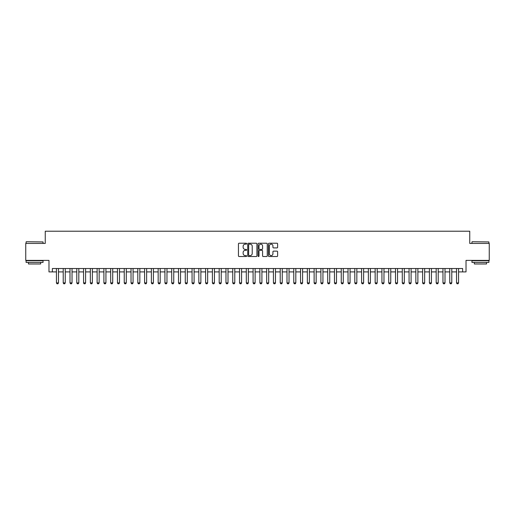 <?xml version="1.0" encoding="UTF-8"?>
<svg xmlns="http://www.w3.org/2000/svg" width="515" height="515" viewBox="0 0 515 515"><rect width="100%" height="100%" fill="white"/><g stroke="black" fill="none" stroke-linecap="round" stroke-linejoin="round"><path stroke-width="0.77" d="M246.653 243.679A0.464 0.464 0 0 0 246.183 243.215L239.115 243.215A0.663 0.663 0 0 0 238.445 243.878L238.445 255.865A0.663 0.663 0 0 0 239.115 256.528L246.183 256.528A0.464 0.464 0 0 0 246.653 256.064A0.464 0.464 0 0 0 246.183 255.595L245.269 255.595A2.131 2.131 0 0 1 243.138 253.464L243.138 252.466A2.131 2.131 0 0 1 245.269 250.335L246.183 250.335A0.464 0.464 0 0 0 246.653 249.872A0.464 0.464 0 0 0 246.183 249.408L245.269 249.408A2.131 2.131 0 0 1 243.138 247.277L243.138 246.279A2.131 2.131 0 0 1 245.269 244.149L246.183 244.149A0.464 0.464 0 0 0 246.653 243.679M276.954 247.908A0.663 0.663 0 0 0 277.617 247.239L277.617 243.878A0.663 0.663 0 0 0 276.954 243.215L269.1 243.215A0.663 0.663 0 0 0 268.431 243.878L268.431 255.865A0.663 0.663 0 0 0 269.1 256.528L276.954 256.528A0.663 0.663 0 0 0 277.617 255.865L277.617 251.803A0.663 0.663 0 0 0 276.954 251.133L273.594 251.133A0.663 0.663 0 0 0 272.924 251.803L272.924 253.818A1.783 1.783 0 0 1 271.148 255.595A1.783 1.783 0 0 1 269.364 253.818L269.364 245.925A1.783 1.783 0 0 1 271.148 244.149A1.783 1.783 0 0 1 272.924 245.925L272.924 247.239A0.663 0.663 0 0 0 273.594 247.908L276.954 247.908M52.369 271.907L52.369 268.521L462.631 268.521L462.631 271.907L466.024 271.907L466.024 260.384L489.25 260.384L489.25 243.428L469.751 243.428L469.751 231.222L45.249 231.222L45.249 243.428L25.75 243.428L25.75 260.384L48.977 260.384L48.977 271.907L56.438 271.907M256.921 243.878A0.663 0.663 0 0 0 256.251 243.215L248.397 243.215A0.663 0.663 0 0 0 247.734 243.878L247.734 255.865A0.663 0.663 0 0 0 248.397 256.528L256.251 256.528A0.663 0.663 0 0 0 256.921 255.865L256.921 243.878M258.749 243.215L266.603 243.215A0.663 0.663 0 0 1 267.266 243.878L267.266 255.865A0.663 0.663 0 0 1 266.603 256.528L263.242 256.528A0.663 0.663 0 0 1 262.573 255.865L262.573 251.005A0.663 0.663 0 0 0 261.91 250.335L259.682 250.335A0.663 0.663 0 0 0 259.013 251.005L259.013 256.064A0.464 0.464 0 0 1 258.549 256.528A0.464 0.464 0 0 1 258.079 256.064L258.079 243.878A0.663 0.663 0 0 1 258.749 243.215M58.472 271.907L63.216 271.907M65.251 271.907L69.995 271.907M72.029 271.907L76.78 271.907M78.814 271.907L83.559 271.907M85.593 271.907L90.344 271.907M92.378 271.907L97.123 271.907M99.157 271.907L103.901 271.907M105.936 271.907L110.686 271.907M112.721 271.907L117.465 271.907M119.499 271.907L124.25 271.907M126.284 271.907L131.029 271.907M133.063 271.907L137.808 271.907M139.842 271.907L144.593 271.907M146.627 271.907L151.371 271.907M153.406 271.907L158.157 271.907M160.191 271.907L164.935 271.907M166.969 271.907L171.714 271.907M173.748 271.907L178.499 271.907M180.533 271.907L185.278 271.907M187.312 271.907L192.063 271.907M194.097 271.907L198.842 271.907M200.876 271.907L205.62 271.907M207.654 271.907L212.405 271.907M214.44 271.907L219.184 271.907M221.218 271.907L225.969 271.907M228.003 271.907L232.748 271.907M234.782 271.907L239.526 271.907M241.567 271.907L246.312 271.907M248.346 271.907L253.09 271.907M255.125 271.907L259.875 271.907M261.91 271.907L266.654 271.907M268.688 271.907L273.433 271.907M275.474 271.907L280.218 271.907M282.252 271.907L286.997 271.907M289.031 271.907L293.782 271.907M295.816 271.907L300.56 271.907M302.595 271.907L307.346 271.907M309.38 271.907L314.124 271.907M316.159 271.907L320.903 271.907M322.937 271.907L327.688 271.907M329.722 271.907L334.467 271.907M336.501 271.907L341.252 271.907M343.286 271.907L348.031 271.907M350.065 271.907L354.809 271.907M356.844 271.907L361.594 271.907M363.629 271.907L368.373 271.907M370.407 271.907L375.158 271.907M377.192 271.907L381.937 271.907M383.971 271.907L388.716 271.907M390.75 271.907L395.501 271.907M397.535 271.907L402.279 271.907M404.314 271.907L409.065 271.907M411.099 271.907L415.843 271.907M417.877 271.907L422.622 271.907M424.656 271.907L429.407 271.907M431.441 271.907L436.186 271.907M438.22 271.907L442.971 271.907M445.005 271.907L449.75 271.907M451.784 271.907L456.528 271.907M458.562 271.907L462.631 271.907M249.131 244.149A0.464 0.464 0 0 0 248.661 244.612L248.661 255.131A0.464 0.464 0 0 0 249.131 255.595L250.097 255.595A2.131 2.131 0 0 0 252.228 253.464L252.228 246.279A2.131 2.131 0 0 0 250.097 244.149L249.131 244.149M262.573 245.958A1.783 1.783 0 0 0 260.796 244.181A1.783 1.783 0 0 0 259.013 245.958L259.013 248.739A0.663 0.663 0 0 0 259.682 249.408L261.91 249.408A0.663 0.663 0 0 0 262.573 248.739L262.573 245.958M58.472 268.521L58.472 282.896L57.963 283.778L56.946 283.778L56.438 282.896L56.438 268.521M56.438 282.896L58.472 282.896M26.291 241.735L43.041 241.934L26.291 241.735M34.563 262.418L26.091 262.418L26.091 260.719L43.041 260.719L43.041 262.418L34.563 262.418M40.666 262.418L40.666 263.976L28.46 263.976L28.46 262.418M472.158 241.735L488.909 241.934L472.158 241.735M480.437 262.418L471.959 262.418L471.959 260.719L488.909 260.719L488.909 262.418L480.437 262.418M486.54 262.418L486.54 263.976L474.334 263.976L474.334 262.418M65.251 268.521L65.251 282.896L64.742 283.778L63.725 283.778L63.216 282.896L63.216 268.521M63.216 282.896L65.251 282.896M72.029 268.521L72.029 282.896L71.521 283.778L70.504 283.778L69.995 282.896L69.995 268.521M69.995 282.896L72.029 282.896M78.814 268.521L78.814 282.896L78.306 283.778L77.289 283.778L76.78 282.896L76.78 268.521M76.78 282.896L78.814 282.896M85.593 268.521L85.593 282.896L85.084 283.778L84.067 283.778L83.559 282.896L83.559 268.521M83.559 282.896L85.593 282.896M92.378 268.521L92.378 282.896L91.87 283.778L90.852 283.778L90.344 282.896L90.344 268.521M90.344 282.896L92.378 282.896M99.157 268.521L99.157 282.896L98.648 283.778L97.631 283.778L97.123 282.896L97.123 268.521M97.123 282.896L99.157 282.896M105.936 268.521L105.936 282.896L105.427 283.778L104.41 283.778L103.901 282.896L103.901 268.521M103.901 282.896L105.936 282.896M112.721 268.521L112.721 282.896L112.212 283.778L111.195 283.778L110.686 282.896L110.686 268.521M110.686 282.896L112.721 282.896M119.499 268.521L119.499 282.896L118.991 283.778L117.974 283.778L117.465 282.896L117.465 268.521M117.465 282.896L119.499 282.896M126.284 268.521L126.284 282.896L125.776 283.778L124.759 283.778L124.25 282.896L124.25 268.521M124.25 282.896L126.284 282.896M133.063 268.521L133.063 282.896L132.555 283.778L131.537 283.778L131.029 282.896L131.029 268.521M131.029 282.896L133.063 282.896M139.842 268.521L139.842 282.896L139.333 283.778L138.316 283.778L137.808 282.896L137.808 268.521M137.808 282.896L139.842 282.896M146.627 268.521L146.627 282.896L146.118 283.778L145.101 283.778L144.593 282.896L144.593 268.521M144.593 282.896L146.627 282.896M153.406 268.521L153.406 282.896L152.897 283.778L151.88 283.778L151.371 282.896L151.371 268.521M151.371 282.896L153.406 282.896M160.191 268.521L160.191 282.896L159.682 283.778L158.665 283.778L158.157 282.896L158.157 268.521M158.157 282.896L160.191 282.896M166.969 268.521L166.969 282.896L166.461 283.778L165.444 283.778L164.935 282.896L164.935 268.521M164.935 282.896L166.969 282.896M173.748 268.521L173.748 282.896L173.24 283.778L172.222 283.778L171.714 282.896L171.714 268.521M171.714 282.896L173.748 282.896M180.533 268.521L180.533 282.896L180.025 283.778L179.008 283.778L178.499 282.896L178.499 268.521M178.499 282.896L180.533 282.896M187.312 268.521L187.312 282.896L186.803 283.778L185.786 283.778L185.278 282.896L185.278 268.521M185.278 282.896L187.312 282.896M194.097 268.521L194.097 282.896L193.589 283.778L192.571 283.778L192.063 282.896L192.063 268.521M192.063 282.896L194.097 282.896M200.876 268.521L200.876 282.896L200.367 283.778L199.35 283.778L198.842 282.896L198.842 268.521M198.842 282.896L200.876 282.896M207.654 268.521L207.654 282.896L207.146 283.778L206.129 283.778L205.62 282.896L205.62 268.521M205.62 282.896L207.654 282.896M214.44 268.521L214.44 282.896L213.931 283.778L212.914 283.778L212.405 282.896L212.405 268.521M212.405 282.896L214.44 282.896M221.218 268.521L221.218 282.896L220.71 283.778L219.693 283.778L219.184 282.896L219.184 268.521M219.184 282.896L221.218 282.896M228.003 268.521L228.003 282.896L227.495 283.778L226.478 283.778L225.969 282.896L225.969 268.521M225.969 282.896L228.003 282.896M234.782 268.521L234.782 282.896L234.274 283.778L233.256 283.778L232.748 282.896L232.748 268.521M232.748 282.896L234.782 282.896M241.567 268.521L241.567 282.896L241.059 283.778L240.035 283.778L239.526 282.896L239.526 268.521M239.526 282.896L241.567 282.896M248.346 268.521L248.346 282.896L247.837 283.778L246.82 283.778L246.312 282.896L246.312 268.521M246.312 282.896L248.346 282.896M255.125 268.521L255.125 282.896L254.616 283.778L253.599 283.778L253.09 282.896L253.09 268.521M253.09 282.896L255.125 282.896M261.91 268.521L261.91 282.896L261.401 283.778L260.384 283.778L259.875 282.896L259.875 268.521M259.875 282.896L261.91 282.896M268.688 268.521L268.688 282.896L268.18 283.778L267.163 283.778L266.654 282.896L266.654 268.521M266.654 282.896L268.688 282.896M275.474 268.521L275.474 282.896L274.965 283.778L273.941 283.778L273.433 282.896L273.433 268.521M273.433 282.896L275.474 282.896M282.252 268.521L282.252 282.896L281.744 283.778L280.726 283.778L280.218 282.896L280.218 268.521M280.218 282.896L282.252 282.896M289.031 268.521L289.031 282.896L288.522 283.778L287.505 283.778L286.997 282.896L286.997 268.521M286.997 282.896L289.031 282.896M295.816 268.521L295.816 282.896L295.307 283.778L294.29 283.778L293.782 282.896L293.782 268.521M293.782 282.896L295.816 282.896M302.595 268.521L302.595 282.896L302.086 283.778L301.069 283.778L300.56 282.896L300.56 268.521M300.56 282.896L302.595 282.896M309.38 268.521L309.38 282.896L308.871 283.778L307.854 283.778L307.346 282.896L307.346 268.521M307.346 282.896L309.38 282.896M316.159 268.521L316.159 282.896L315.65 283.778L314.633 283.778L314.124 282.896L314.124 268.521M314.124 282.896L316.159 282.896M322.937 268.521L322.937 282.896L322.429 283.778L321.411 283.778L320.903 282.896L320.903 268.521M320.903 282.896L322.937 282.896M329.722 268.521L329.722 282.896L329.214 283.778L328.197 283.778L327.688 282.896L327.688 268.521M327.688 282.896L329.722 282.896M336.501 268.521L336.501 282.896L335.992 283.778L334.975 283.778L334.467 282.896L334.467 268.521M334.467 282.896L336.501 282.896M343.286 268.521L343.286 282.896L342.778 283.778L341.76 283.778L341.252 282.896L341.252 268.521M341.252 282.896L343.286 282.896M350.065 268.521L350.065 282.896L349.556 283.778L348.539 283.778L348.031 282.896L348.031 268.521M348.031 282.896L350.065 282.896M356.844 268.521L356.844 282.896L356.335 283.778L355.318 283.778L354.809 282.896L354.809 268.521M354.809 282.896L356.844 282.896M363.629 268.521L363.629 282.896L363.12 283.778L362.103 283.778L361.594 282.896L361.594 268.521M361.594 282.896L363.629 282.896M370.407 268.521L370.407 282.896L369.899 283.778L368.882 283.778L368.373 282.896L368.373 268.521M368.373 282.896L370.407 282.896M377.192 268.521L377.192 282.896L376.684 283.778L375.667 283.778L375.158 282.896L375.158 268.521M375.158 282.896L377.192 282.896M383.971 268.521L383.971 282.896L383.463 283.778L382.445 283.778L381.937 282.896L381.937 268.521M381.937 282.896L383.971 282.896M390.75 268.521L390.75 282.896L390.241 283.778L389.224 283.778L388.716 282.896L388.716 268.521M388.716 282.896L390.75 282.896M397.535 268.521L397.535 282.896L397.026 283.778L396.009 283.778L395.501 282.896L395.501 268.521M395.501 282.896L397.535 282.896M404.314 268.521L404.314 282.896L403.805 283.778L402.788 283.778L402.279 282.896L402.279 268.521M402.279 282.896L404.314 282.896M411.099 268.521L411.099 282.896L410.59 283.778L409.573 283.778L409.065 282.896L409.065 268.521M409.065 282.896L411.099 282.896M417.877 268.521L417.877 282.896L417.369 283.778L416.352 283.778L415.843 282.896L415.843 268.521M415.843 282.896L417.877 282.896M424.656 268.521L424.656 282.896L424.148 283.778L423.13 283.778L422.622 282.896L422.622 268.521M422.622 282.896L424.656 282.896M431.441 268.521L431.441 282.896L430.933 283.778L429.916 283.778L429.407 282.896L429.407 268.521M429.407 282.896L431.441 282.896M438.22 268.521L438.22 282.896L437.711 283.778L436.694 283.778L436.186 282.896L436.186 268.521M436.186 282.896L438.22 282.896M445.005 268.521L445.005 282.896L444.497 283.778L443.479 283.778L442.971 282.896L442.971 268.521M442.971 282.896L445.005 282.896M451.784 268.521L451.784 282.896L451.275 283.778L450.258 283.778L449.75 282.896L449.75 268.521M449.75 282.896L451.784 282.896M458.562 268.521L458.562 282.896L458.054 283.778L457.037 283.778L456.528 282.896L456.528 268.521M456.528 282.896L458.562 282.896M26.091 243.428L26.091 241.934M29.954 260.719L29.954 260.384M39.179 260.719L39.179 260.384M43.041 243.428L43.041 241.934M471.959 243.428L471.959 241.934M475.821 260.719L475.821 260.384M485.046 260.719L485.046 260.384M488.909 243.428L488.909 241.934"/></g></svg>
